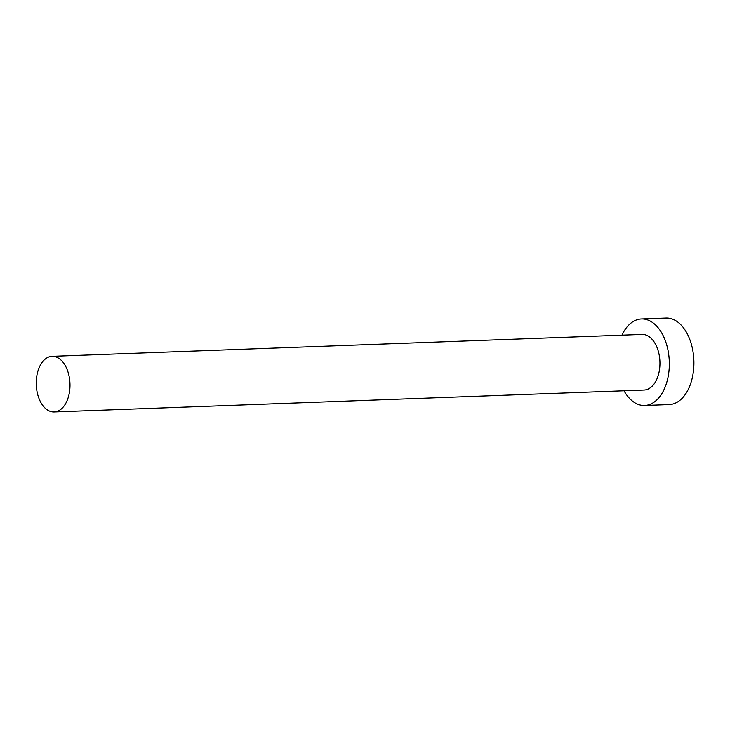 <?xml version="1.0" encoding="UTF-8"?>
<svg xmlns="http://www.w3.org/2000/svg" width="730" height="730" viewBox="0 0 730 730"><rect width="100%" height="100%" fill="white"/><g stroke="black" fill="none" stroke-linecap="round" stroke-linejoin="round"><path stroke-width="1.09" d="M36.5 388.013A27.831 16.863 -92.1 0 0 54.148 411.957A27.831 16.863 -92.1 0 0 69.733 380.275A27.831 16.863 -92.1 0 0 52.085 356.331A27.831 16.863 -92.1 0 0 36.5 388.013M54.148 411.957L644.106 390.03A27.831 16.863 -92.1 0 0 659.683 358.357A27.831 16.863 -92.1 0 0 642.035 334.413L52.085 356.331M624.022 390.778A43.289 26.234 -92.1 0 0 644.672 405.478A43.289 26.234 -92.1 0 0 668.917 356.204A43.289 26.234 -92.1 0 0 641.46 318.955A43.289 26.234 -92.1 0 0 621.951 335.152M644.672 405.478L669.255 404.566A43.289 26.234 -92.1 0 0 693.5 355.291A43.289 26.234 -92.1 0 0 666.043 318.043L641.46 318.955"/></g></svg>
